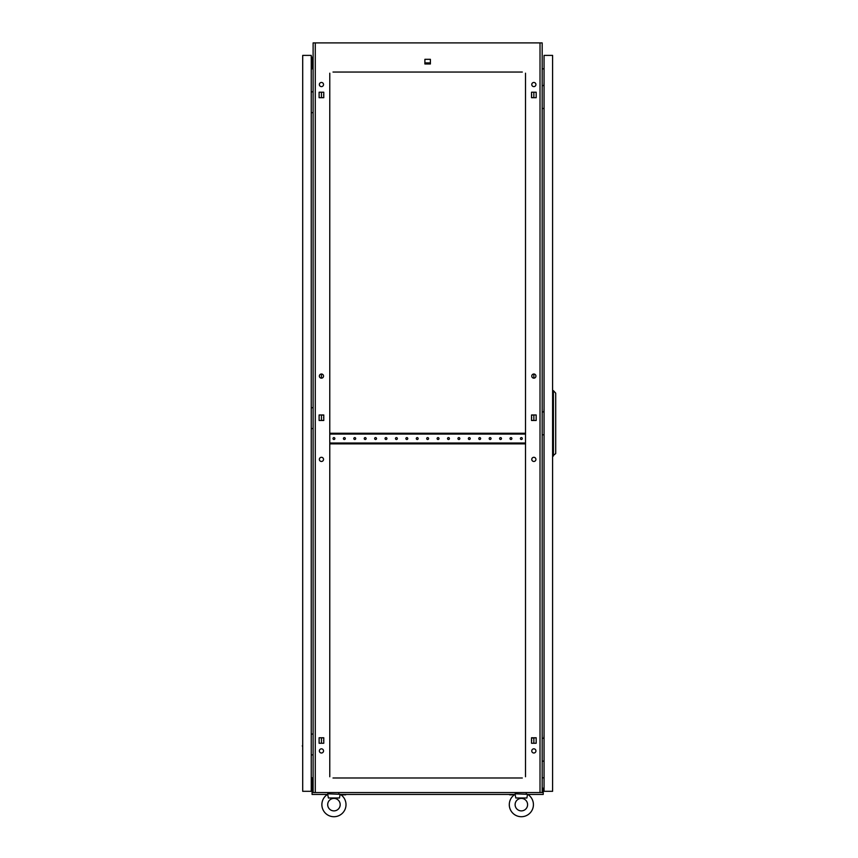 <?xml version="1.0" encoding="UTF-8"?>
<svg xmlns="http://www.w3.org/2000/svg" width="858" height="858" viewBox="0 0 858 858"><rect width="100%" height="100%" fill="white"/><g stroke="black" fill="none" stroke-linecap="round" stroke-linejoin="round"><path stroke-width="1.29" d="M542.181 792.352L543.221 792.352L543.221 794.444L527.809 794.444A12.076 12.076 0 0 1 521.353 816.719A12.076 12.076 0 0 1 515.111 794.315L515.808 797.983L526.898 797.983L527.466 794.594M327.831 794.594L327.692 793.811L340.186 794.315A12.076 12.076 0 0 1 333.934 816.719A12.076 12.076 0 0 1 327.692 794.315L328.389 797.983L339.489 797.983L340.047 794.594M323.627 740.508A0.933 0.933 0 0 1 323.777 740.004L323.777 741.012A0.933 0.933 0 0 1 323.627 740.508M323.627 417.728A0.933 0.933 0 0 1 323.777 417.235L323.777 418.232A0.933 0.933 0 0 1 323.627 417.728M323.627 94.959A0.933 0.933 0 0 1 323.777 94.455L323.777 95.463A0.933 0.933 0 0 1 323.627 94.959M531.52 740.004A0.933 0.933 0 0 1 531.52 741.012L531.52 740.004M531.52 417.235A0.933 0.933 0 0 1 531.52 418.232L531.52 417.235M531.52 94.455A0.933 0.933 0 0 1 531.52 95.463L531.52 94.455M535.928 459.384A2.081 2.081 0 0 0 533.848 457.303A2.081 2.081 0 0 0 531.767 459.384A2.081 2.081 0 0 0 533.848 461.465A2.081 2.081 0 0 0 535.928 459.384M323.53 459.384A2.081 2.081 0 0 0 321.439 457.303A2.081 2.081 0 0 0 319.358 459.384A2.081 2.081 0 0 0 321.439 461.465A2.081 2.081 0 0 0 323.53 459.384M323.53 750.922A2.081 2.081 0 0 0 321.439 748.83A2.081 2.081 0 0 0 319.358 750.922A2.081 2.081 0 0 0 321.439 753.002A2.081 2.081 0 0 0 323.53 750.922M535.928 750.922A2.081 2.081 0 0 0 533.848 748.83A2.081 2.081 0 0 0 531.767 750.922A2.081 2.081 0 0 0 533.848 753.002A2.081 2.081 0 0 0 535.928 750.922M323.53 84.545A2.081 2.081 0 0 0 321.439 82.465A2.081 2.081 0 0 0 319.358 84.545A2.081 2.081 0 0 0 321.439 86.626A2.081 2.081 0 0 0 323.53 84.545M323.53 376.083A2.081 2.081 0 0 0 321.439 374.002A2.081 2.081 0 0 0 319.358 376.083A2.081 2.081 0 0 0 321.439 378.164A2.081 2.081 0 0 0 323.53 376.083M535.928 376.083A2.081 2.081 0 0 0 533.848 374.002A2.081 2.081 0 0 0 531.767 376.083A2.081 2.081 0 0 0 533.848 378.164A2.081 2.081 0 0 0 535.928 376.083M535.928 84.545A2.081 2.081 0 0 0 533.848 82.465A2.081 2.081 0 0 0 531.767 84.545A2.081 2.081 0 0 0 533.848 86.626A2.081 2.081 0 0 0 535.928 84.545M321.439 743.253L321.439 737.762L319.112 737.762L319.112 743.253L321.439 743.253M533.054 737.762L531.52 737.762L531.52 743.253L536.186 743.253L533.848 743.253L533.848 737.762L536.186 737.762L531.52 738.052M321.439 420.484L321.439 414.982L319.112 414.982L319.112 420.484L321.439 420.484M321.439 378.164L321.439 374.002M321.439 97.705L321.439 92.214L319.112 92.214L319.112 97.705L321.439 97.705M522.297 72.051L333.001 72.051M520.42 72.051L519.691 72.051M512.612 72.051L511.883 72.051M510.006 72.051L509.277 72.051M502.198 72.051L501.469 72.051M499.592 72.051L498.863 72.051M491.784 72.051L491.055 72.051M489.178 72.051L488.449 72.051M481.37 72.051L480.641 72.051M478.775 72.051L478.045 72.051M470.956 72.051L470.227 72.051M468.361 72.051L467.631 72.051M460.553 72.051L459.824 72.051M457.947 72.051L457.217 72.051M450.139 72.051L449.41 72.051M447.533 72.051L446.804 72.051M439.725 72.051L438.996 72.051M437.119 72.051L436.39 72.051M429.311 72.051L428.582 72.051M426.705 72.051L425.976 72.051M418.897 72.051L418.168 72.051M416.302 72.051L415.572 72.051M408.483 72.051L407.764 72.051M405.888 72.051L405.158 72.051M398.08 72.051L397.351 72.051M395.474 72.051L394.744 72.051M387.666 72.051L386.937 72.051M385.06 72.051L384.33 72.051M377.252 72.051L376.523 72.051M374.646 72.051L373.916 72.051M366.838 72.051L366.109 72.051M364.242 72.051L363.513 72.051M356.424 72.051L355.695 72.051M353.828 72.051L353.099 72.051M346.021 72.051L345.291 72.051M343.414 72.051L342.685 72.051M335.607 72.051L334.877 72.051M520.42 777.991L519.691 777.991M512.612 777.991L511.883 777.991M510.006 777.991L509.277 777.991M502.198 777.991L501.469 777.991M499.592 777.991L498.863 777.991M491.784 777.991L491.055 777.991M489.178 777.991L488.449 777.991M481.37 777.991L480.641 777.991M478.775 777.991L478.045 777.991M470.956 777.991L470.227 777.991M468.361 777.991L467.631 777.991M460.553 777.991L459.824 777.991M457.947 777.991L457.217 777.991M450.139 777.991L449.41 777.991M447.533 777.991L446.804 777.991M439.725 777.991L438.996 777.991M437.119 777.991L436.39 777.991M429.311 777.991L428.582 777.991M426.705 777.991L425.976 777.991M418.897 777.991L418.168 777.991M416.302 777.991L415.572 777.991M408.483 777.991L407.764 777.991M405.888 777.991L405.158 777.991M398.08 777.991L397.351 777.991M395.474 777.991L394.744 777.991M387.666 777.991L386.937 777.991M385.06 777.991L384.33 777.991M377.252 777.991L376.523 777.991M374.646 777.991L373.916 777.991M366.838 777.991L366.109 777.991M364.242 777.991L363.513 777.991M356.424 777.991L355.695 777.991M353.828 777.991L353.099 777.991M346.021 777.991L345.291 777.991M343.414 777.991L342.685 777.991M335.607 777.991L334.877 777.991M333.001 777.991L522.297 777.991M531.52 420.195L533.054 420.484M533.848 420.484L536.186 420.484L536.186 414.982L533.848 414.982L533.848 420.484M533.054 414.982L531.52 415.272M536.186 743.253L536.186 737.762L536.186 743.253M531.52 97.415L533.054 97.705M536.186 92.214L533.848 92.214L533.848 97.705L536.186 97.705L536.186 92.214L531.52 92.214L531.52 97.705L536.186 97.705L536.186 92.214M322.233 420.484L323.777 420.195M323.777 415.272L322.233 414.982M323.777 738.052L322.233 737.762M322.233 97.705L323.777 97.415M540.014 792.567L540.014 42.9L542.181 42.9L542.181 792.567L313.116 792.567L313.116 42.9L315.283 42.9L315.283 792.567M525.514 776.758L525.514 73.198M329.772 73.198L329.772 776.758M319.112 420.484L323.777 420.484L323.777 414.982L319.112 414.982L319.112 420.484M531.52 420.484L536.186 420.484L536.186 414.982L531.52 414.982L531.52 420.484M319.112 743.253L323.777 743.253L323.777 737.762L319.112 737.762L319.112 743.253M319.112 97.705L323.777 97.705L323.777 92.214L319.112 92.214L319.112 97.705M424.892 63.975L430.394 63.975L430.394 59.309L424.892 59.309L424.892 63.975M540.014 42.9L315.283 42.9M544.058 68.747L542.181 68.908M544.058 777.906L542.181 777.734M311.239 68.747L313.116 68.908M311.239 777.906L313.116 777.734M525.514 775.932L525.514 772.683M525.514 770.806L525.514 769.283M525.514 763.792L525.514 762.269M525.514 760.392L525.514 758.869M525.514 753.378L525.514 751.855M525.514 749.978L525.514 748.466M525.514 742.964L525.514 741.441M525.514 739.564L525.514 738.052M525.514 732.55L525.514 731.027M525.514 729.161L525.514 727.638M525.514 722.136L525.514 720.623M525.514 718.747L525.514 717.224M525.514 711.722L525.514 710.21M525.514 708.333L525.514 706.81M525.514 701.318L525.514 699.796M525.514 697.919L525.514 696.396M525.514 690.905L525.514 689.382M525.514 687.505L525.514 685.992M525.514 680.491L525.514 678.968M525.514 677.101L525.514 675.578M525.514 670.077L525.514 668.554M525.514 666.687L525.514 665.165M525.514 659.663L525.514 658.15M525.514 656.273L525.514 654.751M525.514 649.259L525.514 647.736M525.514 645.86L525.514 644.337M525.514 638.845L525.514 637.322M525.514 635.446L525.514 633.933M525.514 628.431L525.514 626.908M525.514 625.032L525.514 623.519M525.514 618.017L525.514 616.494M525.514 614.628L525.514 613.105M525.514 607.603L525.514 606.091M525.514 604.214L525.514 602.691M525.514 597.189L525.514 595.677M525.514 593.8L525.514 592.277M525.514 586.786L525.514 585.263M525.514 583.386L525.514 581.863M525.514 576.372L525.514 574.849M525.514 572.972L525.514 571.46M525.514 565.958L525.514 564.435M525.514 562.569L525.514 561.046M525.514 555.544L525.514 554.021M525.514 552.155L525.514 550.632M525.514 545.13L525.514 543.618M525.514 541.741L525.514 540.218M525.514 534.727L525.514 533.204M525.514 531.327L525.514 529.804M525.514 524.313L525.514 522.79M525.514 520.913L525.514 519.401M525.514 513.899L525.514 512.376M525.514 510.499L525.514 508.987M525.514 503.485L525.514 501.962M525.514 500.096L525.514 498.573M525.514 493.071L525.514 491.559M525.514 489.682L525.514 488.159M525.514 482.657L525.514 481.145M525.514 479.268L525.514 477.745M525.514 472.254L525.514 470.731M525.514 468.854L525.514 467.331M525.514 461.84L525.514 460.317M525.514 458.44L525.514 456.928M525.514 451.426L525.514 449.903M525.514 448.037L525.514 446.514M525.514 430.598L525.514 429.086M525.514 427.209L525.514 425.686M525.514 420.195L525.514 418.672M525.514 416.795L525.514 415.272M525.514 409.781L525.514 408.258M525.514 406.381L525.514 404.869M525.514 399.367L525.514 397.844M525.514 395.967L525.514 394.455M525.514 388.953L525.514 387.43M525.514 385.564L525.514 384.041M525.514 378.539L525.514 377.027M525.514 375.15L525.514 373.627M525.514 368.125L525.514 366.613M525.514 364.736L525.514 363.213M525.514 357.722L525.514 356.199M525.514 354.322L525.514 352.799M525.514 347.308L525.514 345.785M525.514 343.908L525.514 342.396M525.514 336.894L525.514 335.371M525.514 333.505L525.514 331.982M525.514 326.48L525.514 324.957M525.514 323.091L525.514 321.568M525.514 316.066L525.514 314.554M525.514 312.677L525.514 311.154M525.514 305.663L525.514 304.14M525.514 302.263L525.514 300.74M525.514 295.249L525.514 293.726M525.514 291.849L525.514 290.336M525.514 284.835L525.514 283.312M525.514 281.435L525.514 279.923M525.514 274.421L525.514 272.898M525.514 271.031L525.514 269.509M525.514 264.007L525.514 262.494M525.514 260.618L525.514 259.095M525.514 253.593L525.514 252.08M525.514 250.204L525.514 248.681M525.514 243.189L525.514 241.666M525.514 239.79L525.514 238.267M525.514 232.775L525.514 231.252M525.514 229.376L525.514 227.863M525.514 222.361L525.514 220.838M525.514 218.972L525.514 217.449M525.514 211.947L525.514 210.424M525.514 208.558L525.514 207.035M525.514 201.533L525.514 200.021M525.514 198.144L525.514 196.621M525.514 191.13L525.514 189.607M525.514 187.73L525.514 186.207M525.514 180.716L525.514 179.193M525.514 177.316L525.514 175.804M525.514 170.302L525.514 168.779M525.514 166.902L525.514 165.39M525.514 159.888L525.514 158.365M525.514 156.499L525.514 154.976M525.514 149.474L525.514 147.962M525.514 146.085L525.514 144.562M525.514 139.06L525.514 137.548M525.514 135.671L525.514 134.148M525.514 128.657L525.514 127.134M525.514 125.257L525.514 123.734M525.514 118.243L525.514 116.72M525.514 114.843L525.514 113.331M525.514 107.829L525.514 106.306M525.514 104.44L525.514 102.917M525.514 97.415L525.514 95.892M525.514 94.026L525.514 92.503M525.514 87.001L525.514 85.489M525.514 83.612L525.514 82.089M525.514 76.598L525.514 75.075M329.772 775.932L329.772 772.683M329.772 770.806L329.772 769.283M329.772 763.792L329.772 762.269M329.772 760.392L329.772 758.869M329.772 753.378L329.772 751.855M329.772 749.978L329.772 748.466M329.772 742.964L329.772 741.441M329.772 739.564L329.772 738.052M329.772 732.55L329.772 731.027M329.772 729.161L329.772 727.638M329.772 722.136L329.772 720.623M329.772 718.747L329.772 717.224M329.772 711.722L329.772 710.21M329.772 708.333L329.772 706.81M329.772 701.318L329.772 699.796M329.772 697.919L329.772 696.396M329.772 690.905L329.772 689.382M329.772 687.505L329.772 685.992M329.772 680.491L329.772 678.968M329.772 677.101L329.772 675.578M329.772 670.077L329.772 668.554M329.772 666.687L329.772 665.165M329.772 659.663L329.772 658.15M329.772 656.273L329.772 654.751M329.772 649.259L329.772 647.736M329.772 645.86L329.772 644.337M329.772 638.845L329.772 637.322M329.772 635.446L329.772 633.933M329.772 628.431L329.772 626.908M329.772 625.032L329.772 623.519M329.772 618.017L329.772 616.494M329.772 614.628L329.772 613.105M329.772 607.603L329.772 606.091M329.772 604.214L329.772 602.691M329.772 597.189L329.772 595.677M329.772 593.8L329.772 592.277M329.772 586.786L329.772 585.263M329.772 583.386L329.772 581.863M329.772 576.372L329.772 574.849M329.772 572.972L329.772 571.46M329.772 565.958L329.772 564.435M329.772 562.569L329.772 561.046M329.772 555.544L329.772 554.021M329.772 552.155L329.772 550.632M329.772 545.13L329.772 543.618M329.772 541.741L329.772 540.218M329.772 534.727L329.772 533.204M329.772 531.327L329.772 529.804M329.772 524.313L329.772 522.79M329.772 520.913L329.772 519.401M329.772 513.899L329.772 512.376M329.772 510.499L329.772 508.987M329.772 503.485L329.772 501.962M329.772 500.096L329.772 498.573M329.772 493.071L329.772 491.559M329.772 489.682L329.772 488.159M329.772 482.657L329.772 481.145M329.772 479.268L329.772 477.745M329.772 472.254L329.772 470.731M329.772 468.854L329.772 467.331M329.772 461.84L329.772 460.317M329.772 458.44L329.772 456.928M329.772 451.426L329.772 449.903M329.772 448.037L329.772 446.514M329.772 430.598L329.772 429.086M329.772 427.209L329.772 425.686M329.772 420.195L329.772 418.672M329.772 416.795L329.772 415.272M329.772 409.781L329.772 408.258M329.772 406.381L329.772 404.869M329.772 399.367L329.772 397.844M329.772 395.967L329.772 394.455M329.772 388.953L329.772 387.43M329.772 385.564L329.772 384.041M329.772 378.539L329.772 377.027M329.772 375.15L329.772 373.627M329.772 368.125L329.772 366.613M329.772 364.736L329.772 363.213M329.772 357.722L329.772 356.199M329.772 354.322L329.772 352.799M329.772 347.308L329.772 345.785M329.772 343.908L329.772 342.396M329.772 336.894L329.772 335.371M329.772 333.505L329.772 331.982M329.772 326.48L329.772 324.957M329.772 323.091L329.772 321.568M329.772 316.066L329.772 314.554M329.772 312.677L329.772 311.154M329.772 305.663L329.772 304.14M329.772 302.263L329.772 300.74M329.772 295.249L329.772 293.726M329.772 291.849L329.772 290.336M329.772 284.835L329.772 283.312M329.772 281.435L329.772 279.923M329.772 274.421L329.772 272.898M329.772 271.031L329.772 269.509M329.772 264.007L329.772 262.494M329.772 260.618L329.772 259.095M329.772 253.593L329.772 252.08M329.772 250.204L329.772 248.681M329.772 243.189L329.772 241.666M329.772 239.79L329.772 238.267M329.772 232.775L329.772 231.252M329.772 229.376L329.772 227.863M329.772 222.361L329.772 220.838M329.772 218.972L329.772 217.449M329.772 211.947L329.772 210.424M329.772 208.558L329.772 207.035M329.772 201.533L329.772 200.021M329.772 198.144L329.772 196.621M329.772 191.13L329.772 189.607M329.772 187.73L329.772 186.207M329.772 180.716L329.772 179.193M329.772 177.316L329.772 175.804M329.772 170.302L329.772 168.779M329.772 166.902L329.772 165.39M329.772 159.888L329.772 158.365M329.772 156.499L329.772 154.976M329.772 149.474L329.772 147.962M329.772 146.085L329.772 144.562M329.772 139.06L329.772 137.548M329.772 135.671L329.772 134.148M329.772 128.657L329.772 127.134M329.772 125.257L329.772 123.734M329.772 118.243L329.772 116.72M329.772 114.843L329.772 113.331M329.772 107.829L329.772 106.306M329.772 104.44L329.772 102.917M329.772 97.415L329.772 95.892M329.772 94.026L329.772 92.503M329.772 87.001L329.772 85.489M329.772 83.612L329.772 82.089M329.772 76.598L329.772 75.075M424.892 59.309L424.892 62.891L430.394 62.891L430.394 59.309L424.892 59.309M533.848 378.164L533.848 374.002M327.692 804.643A6.242 6.242 0 0 1 333.934 798.401A6.242 6.242 0 0 1 340.186 804.643A6.242 6.242 0 0 1 333.934 810.885A6.242 6.242 0 0 1 327.692 804.643M346.01 804.643A12.076 12.076 0 0 1 333.934 816.719A12.076 12.076 0 0 1 321.868 804.643M338.824 793.811L338.931 792.567M328.593 793.811L328.936 792.567M515.25 794.594L515.111 793.811L527.606 794.315A12.076 12.076 0 0 1 521.353 816.719A12.076 12.076 0 0 1 509.277 804.643M515.111 804.643A6.242 6.242 0 0 1 521.353 798.401A6.242 6.242 0 0 1 527.595 804.643A6.242 6.242 0 0 1 521.353 810.885A6.242 6.242 0 0 1 515.111 804.643M526.244 793.811L526.351 792.567M516.012 793.811L516.355 792.567M515.808 797.983L526.898 797.983M543.929 85.585L544.058 82.261M542.181 85.585L544.058 85.585M544.058 108.494L542.181 108.494M543.929 738.212L544.058 734.888M542.181 738.212L544.058 738.212M544.058 761.121L542.181 761.121M543.929 411.904L544.058 408.569M542.181 411.904L544.058 411.904M544.058 434.813L542.181 434.813M544.058 791.312L552.595 791.312L552.595 55.395L544.058 55.395L544.058 791.312M553.421 456.048L553.421 390.658L555.716 393.157L555.716 453.55L552.595 456.048M553.421 390.658L552.595 390.658M511.958 794.851L509.931 794.851M509.609 794.851L513.438 794.444M345.688 794.851L343.018 794.851M322.276 794.444L327.273 794.444M528.013 794.444L533.011 794.444M312.698 792.256L312.698 788.191L312.076 788.191L312.076 792.352L313.116 792.352M514.897 794.444L340.39 794.444M327.488 794.444L312.076 794.444L312.076 792.352M542.599 792.256L542.599 788.191L543.221 788.191L543.221 792.256L542.181 792.256M313.116 792.256L312.076 792.256M302.702 741.966L302.702 746.964L302.284 745.795M302.702 55.395L302.702 791.312L311.239 791.312L311.239 55.395L302.702 55.395M302.702 99.753L302.702 104.751M302.702 415.647L302.702 420.645M302.702 779.761L302.702 784.759M302.702 61.958L302.702 66.956M313.116 734.051L311.239 734.051M311.239 754.879L313.116 754.879M313.116 91.838L311.239 91.838M311.239 112.655L313.116 112.655M313.116 407.732L311.239 407.732M311.239 428.56L313.116 428.56M313.116 784.341L312.28 784.341L312.28 788.191M312.076 788.716L311.239 788.716M312.076 789.542L311.239 789.542M313.116 778.088L312.28 778.088L312.28 780.179L313.116 780.179M311.239 780.179L312.28 780.179L312.28 784.341L311.239 784.341M313.116 62.366L312.28 62.366L312.28 58.001L311.239 58.001M313.116 57.164L311.239 57.164M313.116 68.619L312.28 68.619L312.28 66.538L313.116 66.538M311.239 66.538L312.28 66.538L312.28 62.366L311.239 62.366M345.291 438.556A0.933 0.933 0 0 0 344.348 437.623A0.933 0.933 0 0 0 343.414 438.556A0.933 0.933 0 0 0 344.348 439.489A0.933 0.933 0 0 0 345.291 438.556M334.877 438.556A0.933 0.933 0 0 0 333.934 437.623A0.933 0.933 0 0 0 333.001 438.556A0.933 0.933 0 0 0 333.934 439.489A0.933 0.933 0 0 0 334.877 438.556M355.695 438.556A0.933 0.933 0 0 0 354.762 437.623A0.933 0.933 0 0 0 353.828 438.556A0.933 0.933 0 0 0 354.762 439.489A0.933 0.933 0 0 0 355.695 438.556M366.109 438.556A0.933 0.933 0 0 0 365.176 437.623A0.933 0.933 0 0 0 364.242 438.556A0.933 0.933 0 0 0 365.176 439.489A0.933 0.933 0 0 0 366.109 438.556M376.523 438.556A0.933 0.933 0 0 0 375.589 437.623A0.933 0.933 0 0 0 374.646 438.556A0.933 0.933 0 0 0 375.589 439.489A0.933 0.933 0 0 0 376.523 438.556M386.937 438.556A0.933 0.933 0 0 0 386.003 437.623A0.933 0.933 0 0 0 385.06 438.556A0.933 0.933 0 0 0 386.003 439.489A0.933 0.933 0 0 0 386.937 438.556M397.351 438.556A0.933 0.933 0 0 0 396.407 437.623A0.933 0.933 0 0 0 395.474 438.556A0.933 0.933 0 0 0 396.407 439.489A0.933 0.933 0 0 0 397.351 438.556M407.764 438.556A0.933 0.933 0 0 0 406.821 437.623A0.933 0.933 0 0 0 405.888 438.556A0.933 0.933 0 0 0 406.821 439.489A0.933 0.933 0 0 0 407.764 438.556M418.168 438.556A0.933 0.933 0 0 0 417.235 437.623A0.933 0.933 0 0 0 416.302 438.556A0.933 0.933 0 0 0 417.235 439.489A0.933 0.933 0 0 0 418.168 438.556M428.582 438.556A0.933 0.933 0 0 0 427.649 437.623A0.933 0.933 0 0 0 426.705 438.556A0.933 0.933 0 0 0 427.649 439.489A0.933 0.933 0 0 0 428.582 438.556M438.996 438.556A0.933 0.933 0 0 0 438.063 437.623A0.933 0.933 0 0 0 437.119 438.556A0.933 0.933 0 0 0 438.063 439.489A0.933 0.933 0 0 0 438.996 438.556M449.41 438.556A0.933 0.933 0 0 0 448.466 437.623A0.933 0.933 0 0 0 447.533 438.556A0.933 0.933 0 0 0 448.466 439.489A0.933 0.933 0 0 0 449.41 438.556M459.824 438.556A0.933 0.933 0 0 0 458.88 437.623A0.933 0.933 0 0 0 457.947 438.556A0.933 0.933 0 0 0 458.88 439.489A0.933 0.933 0 0 0 459.824 438.556M470.227 438.556A0.933 0.933 0 0 0 469.294 437.623A0.933 0.933 0 0 0 468.361 438.556A0.933 0.933 0 0 0 469.294 439.489A0.933 0.933 0 0 0 470.227 438.556M480.641 438.556A0.933 0.933 0 0 0 479.708 437.623A0.933 0.933 0 0 0 478.775 438.556A0.933 0.933 0 0 0 479.708 439.489A0.933 0.933 0 0 0 480.641 438.556M491.055 438.556A0.933 0.933 0 0 0 490.122 437.623A0.933 0.933 0 0 0 489.178 438.556A0.933 0.933 0 0 0 490.122 439.489A0.933 0.933 0 0 0 491.055 438.556M501.469 438.556A0.933 0.933 0 0 0 500.536 437.623A0.933 0.933 0 0 0 499.592 438.556A0.933 0.933 0 0 0 500.536 439.489A0.933 0.933 0 0 0 501.469 438.556M511.883 438.556A0.933 0.933 0 0 0 510.939 437.623A0.933 0.933 0 0 0 510.006 438.556A0.933 0.933 0 0 0 510.939 439.489A0.933 0.933 0 0 0 511.883 438.556M522.297 438.556A0.933 0.933 0 0 0 521.353 437.623A0.933 0.933 0 0 0 520.42 438.556A0.933 0.933 0 0 0 521.353 439.489A0.933 0.933 0 0 0 522.297 438.556M329.772 443.865L329.88 443.039L525.418 443.039L525.514 443.865M525.514 433.247L525.418 434.084L329.88 434.084L329.772 433.247M329.88 433.247L525.418 433.247M329.88 443.865L525.418 443.865"/></g></svg>
